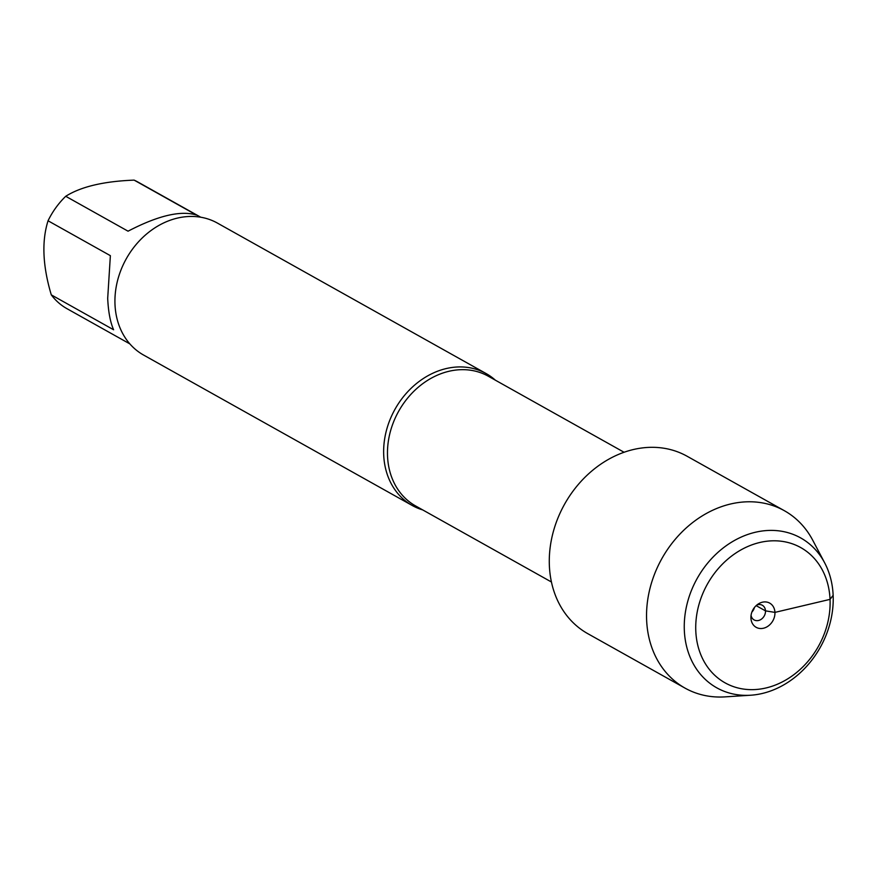 <?xml version="1.0" encoding="UTF-8"?>
<svg xmlns="http://www.w3.org/2000/svg" width="877" height="877" viewBox="0 0 877 877"><rect width="100%" height="100%" fill="white"/><g stroke="black" fill="none" stroke-linecap="round" stroke-linejoin="round"><path stroke-width="1.32" d="M422.725 509.921A75.608 62.081 -60.8 0 1 412.256 505.503A75.608 62.081 -60.8 0 1 383.709 455.01A75.608 62.081 -60.8 0 1 417.2 382.953A75.608 62.081 -60.8 0 1 486.132 373.569A75.608 62.081 -60.8 0 1 495.373 380.19M486.132 373.569L217.419 223.087A75.608 62.081 119.2 0 0 126.31 258.726A75.608 62.081 119.2 0 0 143.532 355.021L412.256 505.503M129.851 343.894L66.959 308.671A72.583 59.603 -60.8 0 1 51.283 294.858C42.666 265.95 41.592 241.252 48.049 220.774A72.583 59.603 -60.8 0 1 65.731 196.284L128.053 231.188C157.904 215.621 180.706 210.228 196.448 215.029L134.126 180.125A72.583 59.603 -60.8 0 1 137.886 182.021L200.767 217.233M65.731 196.284C80.969 186.68 103.771 181.287 134.126 180.125M51.283 294.858L113.604 329.763C110.283 322.177 108.309 311.708 107.696 298.355L110.37 255.667L48.049 220.774M824.698 562.902L812.749 540.254A101.666 83.479 119.2 0 0 784.367 510.71L687.108 456.248A101.666 83.479 119.2 0 0 594.42 468.866A101.666 83.479 119.2 0 0 549.375 565.753A101.666 83.479 119.2 0 0 587.765 633.654L685.025 688.116A101.666 83.479 119.2 0 0 725.038 696.875L750.591 695.231A85.891 70.533 119.2 0 0 820.28 647.347A85.891 70.533 119.2 0 0 824.698 562.902A85.891 70.533 119.2 0 0 739.212 538.007A85.891 70.533 119.2 0 0 684.334 630.464A85.891 70.533 119.2 0 0 750.591 695.231M784.367 510.71A101.666 83.479 119.2 0 0 691.668 523.328A101.666 83.479 119.2 0 0 646.634 620.214A101.666 83.479 119.2 0 0 685.025 688.116M695.801 631.089A77.494 63.637 -60.8 0 1 793.74 544.321A77.494 63.637 -60.8 0 1 799.243 670.269A77.494 63.637 -60.8 0 1 695.801 631.089M754.439 607.498A8.397 6.895 -60.8 0 1 751.907 612.036M756.84 605.031A8.397 6.895 -60.8 0 1 762.321 605.262A8.397 6.895 -60.8 0 1 765.489 610.863A8.397 6.895 -60.8 0 1 761.773 618.877A8.397 6.895 -60.8 0 1 754.11 619.918A8.397 6.895 -60.8 0 1 751.052 615.358M750.92 618.066A13.857 11.379 119.2 0 0 763.494 628.228A13.857 11.379 119.2 0 0 774.939 612.387A13.857 11.379 119.2 0 0 758.452 603.869A13.857 11.379 119.2 0 0 750.909 617.342A13.857 11.379 119.2 0 0 750.92 618.066M756.149 605.634L765.489 610.863L774.939 612.387L830.059 599.364L833.15 595.297M624.084 452.269L488.259 376.2A74.348 61.05 119.2 0 0 398.662 411.247A74.348 61.05 119.2 0 0 415.61 505.941L551.436 581.999"/></g></svg>
